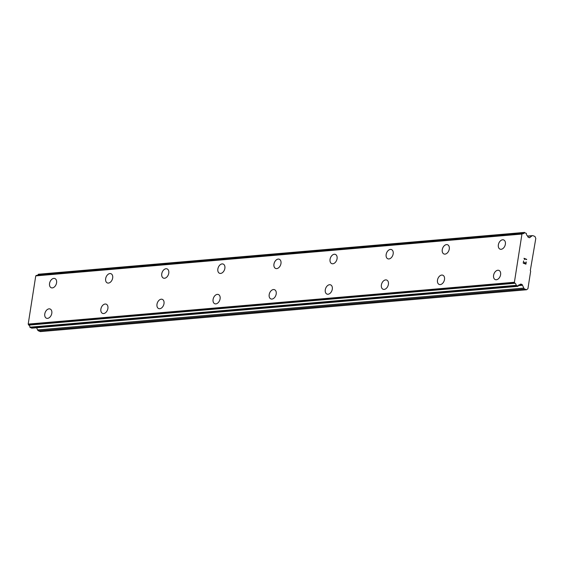 <?xml version="1.0" encoding="UTF-8"?>
<svg xmlns="http://www.w3.org/2000/svg" width="564" height="564" viewBox="0 0 564 564"><rect width="100%" height="100%" fill="white"/><g stroke="black" fill="none" stroke-linecap="round" stroke-linejoin="round"><path stroke-width="0.85" d="M495.284 279.61A4.956 3.321 111.5 0 1 493.761 274.534A4.956 3.321 111.5 0 1 497.85 270.241A4.956 3.321 111.5 0 1 498.914 270.389M496.348 279.758A4.956 3.321 111.5 0 1 495.277 279.61A4.956 3.321 111.5 0 1 493.754 274.534A4.956 3.321 111.5 0 1 497.836 270.241A4.956 3.321 111.5 0 1 498.907 270.389A4.956 3.321 111.5 0 1 500.437 275.465A4.956 3.321 111.5 0 1 496.348 279.758M439.18 284.439A4.956 3.321 111.5 0 1 437.65 279.363A4.956 3.321 111.5 0 1 441.739 275.063A4.956 3.321 111.5 0 1 442.803 275.211A4.956 3.321 111.5 0 1 444.333 280.287A4.956 3.321 111.5 0 1 440.244 284.587A4.956 3.321 111.5 0 1 439.18 284.439A4.956 3.321 111.5 0 1 437.657 279.363A4.956 3.321 111.5 0 1 441.746 275.07A4.956 3.321 111.5 0 1 442.81 275.218M383.083 289.269A4.956 3.321 111.5 0 1 381.56 284.185A4.956 3.321 111.5 0 1 385.649 279.899A4.956 3.321 111.5 0 1 386.714 280.04M384.147 289.41A4.956 3.321 111.5 0 1 383.076 289.262A4.956 3.321 111.5 0 1 381.553 284.185A4.956 3.321 111.5 0 1 385.635 279.892A4.956 3.321 111.5 0 1 386.707 280.04A4.956 3.321 111.5 0 1 388.236 285.116A4.956 3.321 111.5 0 1 384.147 289.41M326.979 294.091A4.956 3.321 111.5 0 1 325.456 289.015A4.956 3.321 111.5 0 1 329.545 284.721A4.956 3.321 111.5 0 1 330.61 284.869A4.956 3.321 111.5 0 1 332.133 289.938A4.956 3.321 111.5 0 1 328.044 294.239A4.956 3.321 111.5 0 1 326.979 294.091A4.956 3.321 111.5 0 1 325.449 289.015A4.956 3.321 111.5 0 1 329.538 284.721A4.956 3.321 111.5 0 1 330.603 284.869M270.882 298.92A4.956 3.321 111.5 0 1 269.359 293.844A4.956 3.321 111.5 0 1 273.448 289.551A4.956 3.321 111.5 0 1 274.513 289.699M271.947 299.068A4.956 3.321 111.5 0 1 270.875 298.92A4.956 3.321 111.5 0 1 269.352 293.844A4.956 3.321 111.5 0 1 273.434 289.543A4.956 3.321 111.5 0 1 274.506 289.692A4.956 3.321 111.5 0 1 276.036 294.768A4.956 3.321 111.5 0 1 271.947 299.068M214.778 303.742A4.956 3.321 111.5 0 1 213.255 298.666A4.956 3.321 111.5 0 1 217.344 294.373A4.956 3.321 111.5 0 1 218.409 294.521A4.956 3.321 111.5 0 1 219.932 299.597A4.956 3.321 111.5 0 1 215.843 303.89A4.956 3.321 111.5 0 1 214.778 303.742A4.956 3.321 111.5 0 1 213.248 298.666A4.956 3.321 111.5 0 1 217.337 294.373A4.956 3.321 111.5 0 1 218.402 294.521M158.681 308.571A4.956 3.321 111.5 0 1 157.159 303.495A4.956 3.321 111.5 0 1 161.248 299.202A4.956 3.321 111.5 0 1 162.312 299.35M159.746 308.719A4.956 3.321 111.5 0 1 158.674 308.571A4.956 3.321 111.5 0 1 157.152 303.495A4.956 3.321 111.5 0 1 161.233 299.202A4.956 3.321 111.5 0 1 162.305 299.35A4.956 3.321 111.5 0 1 163.835 304.419A4.956 3.321 111.5 0 1 159.746 308.719M102.578 313.401A4.956 3.321 111.5 0 1 101.055 308.325A4.956 3.321 111.5 0 1 105.144 304.031A4.956 3.321 111.5 0 1 106.208 304.172A4.956 3.321 111.5 0 1 107.731 309.248A4.956 3.321 111.5 0 1 103.642 313.549A4.956 3.321 111.5 0 1 102.578 313.394A4.956 3.321 111.5 0 1 101.048 308.325A4.956 3.321 111.5 0 1 105.137 304.024A4.956 3.321 111.5 0 1 106.201 304.172M46.481 318.223A4.956 3.321 111.5 0 1 44.958 313.147A4.956 3.321 111.5 0 1 49.047 308.853A4.956 3.321 111.5 0 1 50.111 309.001M47.545 318.371A4.956 3.321 111.5 0 1 46.474 318.223A4.956 3.321 111.5 0 1 44.951 313.147A4.956 3.321 111.5 0 1 49.033 308.853A4.956 3.321 111.5 0 1 50.104 309.001A4.956 3.321 111.5 0 1 51.634 314.077A4.956 3.321 111.5 0 1 47.545 318.371M500.056 249.147A4.956 3.321 111.5 0 1 498.534 244.071A4.956 3.321 111.5 0 1 502.616 239.778A4.956 3.321 111.5 0 1 503.68 239.926A4.956 3.321 111.5 0 1 505.203 245.002A4.956 3.321 111.5 0 1 501.114 249.295A4.956 3.321 111.5 0 1 500.049 249.147A4.956 3.321 111.5 0 1 498.52 244.071A4.956 3.321 111.5 0 1 502.609 239.778A4.956 3.321 111.5 0 1 503.68 239.926M443.953 253.976A4.956 3.321 111.5 0 1 442.43 248.9A4.956 3.321 111.5 0 1 446.519 244.607A4.956 3.321 111.5 0 1 447.583 244.755A4.956 3.321 111.5 0 1 449.106 249.824A4.956 3.321 111.5 0 1 445.017 254.124A4.956 3.321 111.5 0 1 443.946 253.976A4.956 3.321 111.5 0 1 442.423 248.9A4.956 3.321 111.5 0 1 446.505 244.6A4.956 3.321 111.5 0 1 447.576 244.748M387.856 258.805A4.956 3.321 111.5 0 1 386.333 253.729A4.956 3.321 111.5 0 1 390.415 249.436A4.956 3.321 111.5 0 1 391.479 249.577A4.956 3.321 111.5 0 1 393.002 254.653A4.956 3.321 111.5 0 1 388.913 258.947A4.956 3.321 111.5 0 1 387.849 258.798A4.956 3.321 111.5 0 1 386.319 253.729A4.956 3.321 111.5 0 1 390.408 249.429A4.956 3.321 111.5 0 1 391.479 249.577M331.752 263.628A4.956 3.321 111.5 0 1 330.229 258.552A4.956 3.321 111.5 0 1 334.318 254.258A4.956 3.321 111.5 0 1 335.383 254.406A4.956 3.321 111.5 0 1 336.905 259.482A4.956 3.321 111.5 0 1 332.816 263.776A4.956 3.321 111.5 0 1 331.745 263.628A4.956 3.321 111.5 0 1 330.222 258.552A4.956 3.321 111.5 0 1 334.304 254.258A4.956 3.321 111.5 0 1 335.376 254.406M275.655 268.457A4.956 3.321 111.5 0 1 274.132 263.381A4.956 3.321 111.5 0 1 278.214 259.087A4.956 3.321 111.5 0 1 279.279 259.236A4.956 3.321 111.5 0 1 280.801 264.304A4.956 3.321 111.5 0 1 276.712 268.605A4.956 3.321 111.5 0 1 275.648 268.457A4.956 3.321 111.5 0 1 274.118 263.381A4.956 3.321 111.5 0 1 278.207 259.08A4.956 3.321 111.5 0 1 279.279 259.228M219.551 273.286A4.956 3.321 111.5 0 1 218.028 268.203A4.956 3.321 111.5 0 1 222.117 263.917A4.956 3.321 111.5 0 1 223.182 264.058A4.956 3.321 111.5 0 1 224.705 269.134A4.956 3.321 111.5 0 1 220.616 273.427A4.956 3.321 111.5 0 1 219.544 273.279A4.956 3.321 111.5 0 1 218.021 268.203A4.956 3.321 111.5 0 1 222.103 263.91A4.956 3.321 111.5 0 1 223.175 264.058M163.454 278.108A4.956 3.321 111.5 0 1 161.931 273.032A4.956 3.321 111.5 0 1 166.013 268.739A4.956 3.321 111.5 0 1 167.078 268.887A4.956 3.321 111.5 0 1 168.601 273.963A4.956 3.321 111.5 0 1 164.512 278.256A4.956 3.321 111.5 0 1 163.447 278.108A4.956 3.321 111.5 0 1 161.917 273.032A4.956 3.321 111.5 0 1 166.006 268.739A4.956 3.321 111.5 0 1 167.078 268.887M107.35 282.938A4.956 3.321 111.5 0 1 105.828 277.862A4.956 3.321 111.5 0 1 109.917 273.568A4.956 3.321 111.5 0 1 110.981 273.716A4.956 3.321 111.5 0 1 112.504 278.785A4.956 3.321 111.5 0 1 108.415 283.086A4.956 3.321 111.5 0 1 107.343 282.938A4.956 3.321 111.5 0 1 105.82 277.862A4.956 3.321 111.5 0 1 109.902 273.561A4.956 3.321 111.5 0 1 110.974 273.709M51.254 287.767A4.956 3.321 111.5 0 1 49.731 282.684A4.956 3.321 111.5 0 1 53.813 278.39A4.956 3.321 111.5 0 1 54.877 278.538A4.956 3.321 111.5 0 1 56.4 283.614A4.956 3.321 111.5 0 1 52.311 287.908A4.956 3.321 111.5 0 1 51.246 287.76A4.956 3.321 111.5 0 1 49.717 282.684A4.956 3.321 111.5 0 1 53.806 278.39A4.956 3.321 111.5 0 1 54.877 278.538M36.611 327.74L37.612 329.94A1.981 1.396 85.1 0 0 38.507 330.856L40.389 331.597L526.593 289.762L524.703 289.022A1.981 1.396 -94.9 0 1 523.815 288.105L522.511 285.264A1.318 0.931 85.1 0 0 521.947 284.475L521.094 284.136A1.318 0.931 85.1 0 0 520.776 284.087A1.318 0.931 85.1 0 0 520.389 284.256L520.022 284.587A1.72 1.213 -94.9 0 1 519.592 284.813A1.932 1.361 85.1 0 0 519.303 284.799A1.932 1.361 85.1 0 0 518.154 286.103L516.109 285.356A1.932 1.361 85.1 0 0 514.967 283.269L514.403 282.261L521.954 234.053L522.743 233.581A1.932 1.361 85.1 0 0 523.272 233.679A1.932 1.361 85.1 0 0 524.372 232.579L526.395 233.44A1.932 1.361 85.1 0 0 527.298 235.646A1.72 1.213 -94.9 0 1 527.601 236.161L527.833 236.725A1.318 0.931 85.1 0 0 528.419 237.352L529.272 237.691A1.318 0.931 85.1 0 0 529.49 237.705A1.318 0.931 85.1 0 0 530.005 237.416L531.993 235.858A1.981 1.396 -94.9 0 1 532.557 235.632A1.981 1.396 -94.9 0 1 533.058 235.717L534.94 236.457L535.8 238.41L530.329 270.417L530.661 271.213L527.932 288.669L526.593 289.762M36.3 275.436L522.504 233.602L36.42 275.387L35.751 275.888L28.2 324.096L28.764 325.104A1.932 1.361 85.1 0 1 29.906 327.19L31.81 328.135M37.633 275.281A1.932 1.361 85.1 0 0 38.169 274.414L524.372 232.579M524.52 232.417L38.169 274.414M523.462 262.937L524.534 263.36L523.462 262.937L523.582 260.956L523.462 262.937M524.534 263.36L524.703 262.316M524.88 262.387L524.717 263.43L524.872 262.387M524.717 263.43L525.789 263.853L524.71 263.43M525.789 263.853L526.092 261.943M526.268 262.006L525.93 264.171L523.244 263.12L523.582 260.956M525.923 264.171L526.261 262.006M524.548 259.518L524.005 258.298L526.684 259.355L524.005 258.298M526.642 259.602L524.308 258.686M38.507 330.856L524.703 289.022M518.302 285.624L522.511 285.264M519.945 284.644L521.947 284.475M519.014 284.862L519.592 284.813M30.096 327.55L516.3 285.715M29.906 327.19L516.109 285.356M28.764 325.104L514.967 283.269M28.2 324.096L514.403 282.261M35.751 275.888L521.954 234.053M528.828 237.514L530.005 237.416M37.612 329.94L523.815 288.105M520.48 284.193L521.094 284.136M31.626 328.149L517.83 286.315M28.552 324.899L514.756 283.072M527.629 236.238L531.993 235.858M31.718 328.163L517.921 286.329M36.42 275.387L522.624 233.552M38.38 274.238L524.583 232.403M527.559 236.062L532.557 235.632"/></g></svg>
